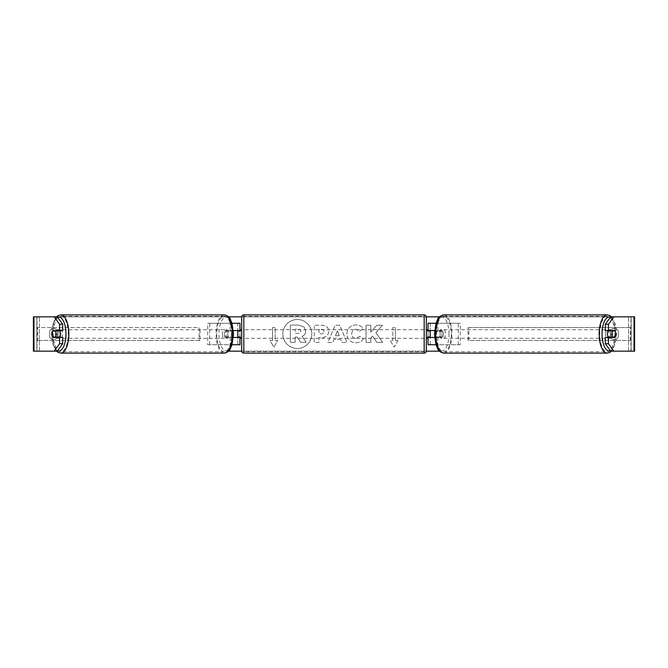 <?xml version="1.0" encoding="UTF-8"?>
<svg xmlns="http://www.w3.org/2000/svg" width="668" height="668" viewBox="0 0 668 668"><rect width="100%" height="100%" fill="white"/><g stroke="black" fill="none" stroke-linecap="round" stroke-linejoin="round"><path stroke-width="0.5" stroke-dasharray="3.34 2.5" d="M207.715 344.738L232.08 344.738L207.715 344.738L207.715 323.262L237.808 323.262L237.808 330.568L228.573 330.568A4.292 1.812 -90 0 0 227.846 334A4.292 1.812 -90 0 0 228.573 337.432L233.391 337.432M233.391 330.568L226.627 330.568A4.292 1.812 -90 0 0 225.901 334A4.292 1.812 -90 0 0 226.627 337.432M230.134 330.568L230.134 323.262L232.021 323.262M228.573 337.432L232.08 337.432L232.08 344.738L237.808 344.738L237.808 323.262L239.954 323.262L237.808 323.262M239.954 323.262L239.954 344.738L237.808 344.738L237.808 337.432L239.954 337.432M230.134 337.432L230.134 344.738L232.021 344.738M237.808 337.006L237.808 330.994L237.808 337.006L240.388 337.006L240.388 338.292M239.954 344.738L237.808 344.738M239.954 337.006L239.954 330.994M209.66 344.738L209.66 323.262L207.715 323.262M209.66 323.262L232.08 323.262L232.08 330.568M232.08 337.432L237.808 337.432M237.808 330.568L239.954 330.568M228.573 330.568L226.627 330.568M460.285 344.738L435.92 344.738L460.285 344.738L460.285 323.262L430.192 323.262L430.192 330.568L439.427 330.568A4.292 1.812 -90 0 1 440.154 334A4.292 1.812 -90 0 1 439.427 337.432L428.046 337.432M439.427 330.568L441.373 330.568A4.292 1.812 -90 0 1 442.099 334A4.292 1.812 -90 0 1 441.373 337.432L434.609 337.432M434.609 330.568L441.373 330.568M437.866 330.568L437.866 323.262L435.979 323.262M437.866 337.432L437.866 344.738L435.979 344.738M435.92 337.432L435.92 344.738L428.046 344.738L430.192 344.738L430.192 323.262L428.046 323.262L430.192 323.262M430.192 337.006L430.192 330.994L430.192 337.006L427.612 337.006L427.612 338.292M430.192 344.738L430.192 337.432M428.046 344.738L428.046 323.262M428.046 337.006L428.046 330.994M458.34 344.738L458.34 323.262L460.285 323.262M458.34 323.262L435.92 323.262L435.92 330.568M430.192 330.568L428.046 330.568M439.427 337.432L441.373 337.432M608.105 330.568A4.292 1.812 -90 0 1 609.191 329.708A4.292 1.812 -90 0 1 611.011 334A4.292 1.812 -90 0 1 609.191 338.292A4.292 1.812 -90 0 1 608.105 337.432M609.274 330.568A4.292 1.812 -90 0 1 610.36 329.708A4.292 1.812 -90 0 1 611.445 330.568M615.161 330.994L609.066 330.994M609.066 337.006L615.161 337.006M611.445 337.432A4.292 1.812 -90 0 1 610.36 338.292A4.292 1.812 -90 0 1 609.274 337.432M443.652 334A4.292 1.812 -90 0 1 441.84 338.292A4.292 1.812 -90 0 1 440.02 334A4.292 1.812 -90 0 1 441.84 329.708A4.292 1.812 -90 0 1 443.652 334M436.521 334A4.292 1.812 -90 0 1 437.039 330.994L439.377 330.994A4.292 1.812 -90 0 1 440.671 329.708A4.292 1.812 -90 0 1 441.965 330.994L439.636 330.994A4.292 1.812 -90 0 1 440.154 334A4.292 1.812 -90 0 1 439.636 337.006L441.965 337.006A4.292 1.812 -90 0 1 440.671 338.292A4.292 1.812 -90 0 1 439.377 337.006L437.039 337.006A4.292 1.812 -90 0 1 436.521 334M439.636 330.994L437.039 330.994M437.039 337.006L439.636 337.006M439.377 330.994L441.965 330.994M441.965 337.006L439.377 337.006M441.974 334A4.292 1.812 -90 0 1 443.786 329.708A4.292 1.812 -90 0 1 445.598 334A4.292 1.812 -90 0 1 443.786 338.292A4.292 1.812 -90 0 1 441.974 334M605.433 334A4.292 1.812 -90 0 1 607.245 329.708A4.292 1.812 -90 0 1 609.057 334A4.292 1.812 -90 0 1 607.245 338.292A4.292 1.812 -90 0 1 605.433 334M599.747 334A17.735 7.498 -90 0 1 607.245 316.265A17.735 7.498 -90 0 1 614.744 334A17.735 7.498 -90 0 1 607.245 351.735A17.735 7.498 -90 0 1 599.747 334M451.284 334A17.735 7.498 -90 0 1 443.786 351.735A17.735 7.498 -90 0 1 436.287 334A17.735 7.498 -90 0 1 443.786 316.265A17.735 7.498 -90 0 1 451.284 334M297.327 319.513A14.487 14.487 0 0 0 282.84 334A14.487 14.487 0 0 0 297.327 348.487A14.487 14.487 0 0 0 311.806 334A14.487 14.487 0 0 0 297.327 319.513A14.487 14.487 0 0 0 282.84 334A14.487 14.487 0 0 0 297.327 348.487A14.487 14.487 0 0 0 311.806 334A14.487 14.487 0 0 0 297.327 319.513M33.959 351.176L39.412 351.176L33.4 351.176L36.832 351.176L33.4 351.176L33.4 316.824L54.133 316.824M56.479 351.176L52.747 344.087L51.436 334L52.747 323.913L56.479 316.824L228.489 316.824M241.682 316.824L426.318 316.824M439.511 316.824L634.6 316.824L631.168 316.824L634.6 316.824L634.6 351.176L628.588 351.176L634.041 351.176M439.511 351.176L228.489 351.176M241.682 351.176L426.318 351.176M375.875 332.656L382.38 325.274L376.735 325.274L370.815 332.238L370.815 325.274L366.056 325.274L366.056 342.45L370.815 342.45L370.815 338.008L372.56 336.071L376.877 342.45L382.597 342.45L375.875 332.656L382.38 325.274L376.735 325.274L370.815 332.238L370.815 325.274L366.056 325.274L366.056 342.45L370.815 342.45L370.815 338.008L372.56 336.071L376.877 342.45L382.597 342.45L375.875 332.656M340.655 339.402L334 339.402L332.789 342.45L327.879 342.45L335.144 325.258L339.703 325.258L346.968 342.45L341.899 342.45L340.655 339.402L334 339.402L332.789 342.45L327.879 342.45L335.144 325.258L339.703 325.258L346.968 342.45L341.899 342.45L340.655 339.402M57.448 337.156A4.292 4.292 0 0 1 49.716 337.156L49.716 330.844A4.292 4.292 0 0 1 57.448 330.844L57.448 337.156A4.292 4.292 0 0 1 49.716 337.156L49.716 330.844A4.292 4.292 0 0 1 57.448 330.844L57.448 337.156M618.284 337.156L618.284 330.844A4.292 4.292 0 0 0 610.552 330.844L610.552 337.156A4.292 4.292 0 0 0 618.284 337.156L618.284 330.844A4.292 4.292 0 0 0 610.552 330.844L610.552 337.156A4.292 4.292 0 0 0 618.284 337.156M397.986 340.438L394.12 347.135L390.254 340.438L392.834 340.438L392.834 327.562L395.406 327.562L392.834 327.562L392.834 340.438L390.254 340.438L394.12 347.135L397.986 340.438L395.406 340.438L395.406 327.562L395.406 340.438L397.986 340.438M272.594 340.438L270.014 340.438L273.88 347.135L277.746 340.438L275.166 340.438L275.166 327.562L272.594 327.562L275.166 327.562L275.166 340.438L277.746 340.438L273.88 347.135L270.014 340.438L272.594 340.438L272.594 327.562L272.594 340.438M328.739 331.311L328.739 331.361C328.414 335.445 325.951 337.507 321.358 337.54L319.003 337.54L319.003 342.45L314.244 342.45L314.244 325.274L321.6 325.274C326.151 325.383 328.531 327.395 328.739 331.311L328.739 331.361C328.414 335.445 325.951 337.507 321.358 337.54L319.003 337.54L319.003 342.45L314.244 342.45L314.244 325.274L321.6 325.274C326.151 325.383 328.531 327.395 328.739 331.311M363.292 338.918C361.847 341.323 359.309 342.617 355.685 342.793C350.274 342.4 347.327 339.436 346.826 333.908L346.826 333.858C347.243 328.38 350.257 325.408 355.877 324.932C359.3 325.065 361.73 326.26 363.167 328.514L359.584 331.286L355.827 329.274C353.263 329.533 351.894 331.044 351.735 333.816L351.735 333.858C351.894 336.68 353.263 338.208 355.827 338.451L359.71 336.363L363.292 338.918C361.847 341.323 359.309 342.617 355.685 342.793C350.274 342.4 347.327 339.436 346.826 333.908L346.826 333.858C347.243 328.38 350.257 325.408 355.877 324.932C359.3 325.065 361.73 326.26 363.167 328.514L359.584 331.286L355.827 329.274C353.263 329.533 351.894 331.044 351.735 333.816L351.735 333.858C351.894 336.68 353.263 338.208 355.827 338.451L359.71 336.363L363.292 338.918M57.248 316.824L610.752 316.824M57.248 351.176L37.074 351.176L37.074 316.824L33.959 316.824M634.041 316.824L630.926 316.824L630.926 351.176L610.752 351.176M612.047 337.006A4.292 1.812 90 0 0 612.047 330.994M614.952 330.568L605.308 330.568M605.308 337.432L614.952 337.432M631.168 351.176L631.168 316.824L631.168 351.176M36.832 351.176L36.832 316.824L36.832 351.176M53.048 330.568L62.692 330.568M55.953 337.006A4.292 1.812 90 0 1 55.436 334A4.292 1.812 90 0 1 55.953 330.994M62.692 337.432L53.048 337.432M305.635 330.969L305.635 331.019C305.526 333.641 304.341 335.403 302.095 336.305L306.203 342.308L300.692 342.308L297.227 337.089L295.139 337.089L295.139 342.308L290.363 342.308L290.363 325.091L298.504 325.091L304.107 326.961L305.635 331.019C305.526 333.641 304.341 335.403 302.095 336.305L306.203 342.308L300.692 342.308L297.227 337.089L295.139 337.089L295.139 342.308L290.363 342.308L290.363 325.091L298.504 325.091L304.107 326.961L305.635 330.969M335.461 335.72L339.294 335.72L337.39 330.869L335.461 335.72L339.294 335.72L337.39 330.869L335.461 335.72M323.98 331.528C323.922 330.042 323.011 329.291 321.233 329.274L319.003 329.274L319.003 333.816L321.258 333.816C323.011 333.741 323.922 332.998 323.98 331.579L323.98 331.528C323.922 330.042 323.011 329.291 321.233 329.274L319.003 329.274L319.003 333.816L321.258 333.816C323.011 333.741 323.922 332.998 323.98 331.579L323.98 331.528M300.842 331.311L300.842 331.261C300.775 329.909 299.915 329.232 298.262 329.224L295.139 329.224L295.139 333.357L298.279 333.357C299.949 333.299 300.8 332.622 300.842 331.311L300.842 331.261C300.775 329.909 299.915 329.232 298.262 329.224L295.139 329.224L295.139 333.357L298.279 333.357C299.949 333.299 300.8 332.622 300.842 331.311M59.895 330.568A4.292 1.812 -90 0 0 58.809 329.708A4.292 1.812 -90 0 0 56.989 334A4.292 1.812 -90 0 0 58.809 338.292A4.292 1.812 -90 0 0 59.895 337.432M56.555 337.432A4.292 1.812 -90 0 0 57.64 338.292A4.292 1.812 -90 0 0 58.726 337.432M58.934 337.006L52.839 337.006M52.839 330.994L58.934 330.994M58.726 330.568A4.292 1.812 -90 0 0 57.64 329.708A4.292 1.812 -90 0 0 56.555 330.568M224.348 334A4.292 1.812 -90 0 0 226.16 338.292A4.292 1.812 -90 0 0 227.98 334A4.292 1.812 -90 0 0 226.16 329.708A4.292 1.812 -90 0 0 224.348 334M230.961 337.006A4.292 1.812 -90 0 0 231.479 334A4.292 1.812 -90 0 0 230.961 330.994L228.623 330.994A4.292 1.812 -90 0 0 227.329 329.708A4.292 1.812 -90 0 0 226.034 330.994L228.364 330.994A4.292 1.812 -90 0 0 227.846 334A4.292 1.812 -90 0 0 228.364 337.006L226.034 337.006A4.292 1.812 -90 0 0 227.329 338.292A4.292 1.812 -90 0 0 228.623 337.006L228.364 337.006M228.364 330.994L230.961 330.994M228.623 330.994L226.034 330.994M226.034 337.006L228.623 337.006M222.402 334A4.292 1.812 -90 0 0 224.214 338.292A4.292 1.812 -90 0 0 226.026 334A4.292 1.812 -90 0 0 224.214 329.708A4.292 1.812 -90 0 0 222.402 334M58.943 334A4.292 1.812 -90 0 0 60.755 338.292A4.292 1.812 -90 0 0 62.567 334A4.292 1.812 -90 0 0 60.755 329.708A4.292 1.812 -90 0 0 58.943 334M68.253 334A17.735 7.498 -90 0 0 60.755 316.265A17.735 7.498 -90 0 0 53.256 334A17.735 7.498 -90 0 0 60.755 351.735A17.735 7.498 -90 0 0 68.253 334M231.712 334A17.735 7.498 -90 0 0 224.214 316.265A17.735 7.498 -90 0 0 216.716 334A17.735 7.498 -90 0 0 224.214 351.735A17.735 7.498 -90 0 0 231.712 334M426.326 350.959L426.326 317.041M426.326 338.292L426.326 329.708L426.326 338.292M427.612 329.708L427.612 330.994L430.192 330.994M241.674 317.041L241.674 350.959M241.674 338.292L241.674 329.708L241.674 338.292M237.808 330.994L240.388 330.994L240.388 329.708M424.18 329.708L424.18 338.292L424.18 329.708L243.82 329.708L243.82 338.292L243.82 329.708M424.18 338.292L243.82 338.292M243.82 316.265L243.82 351.735L243.82 316.265L424.18 316.265L424.18 351.735L243.82 351.735M424.18 351.735L424.18 316.265M36.832 340.438L36.832 327.562L199.122 327.562L199.122 340.438L36.832 340.438L37.734 340.438L37.734 327.562L199.122 327.562M37.734 340.438L200.024 340.438L200.024 327.562M200.024 340.438L199.122 340.438M36.832 327.562L37.734 327.562M631.168 327.562L631.168 340.438L468.878 340.438L468.878 327.562L631.168 327.562L468.878 327.562M631.168 340.438L468.878 340.438M467.976 340.438L467.976 327.562M630.266 340.438L630.266 327.562M607.245 353.113A19.113 8.074 90 0 0 615.32 334A19.113 8.074 90 0 0 607.245 314.887M610.41 317.283A16.959 7.173 -90 0 1 616.364 334A16.959 7.173 -90 0 1 610.41 350.717M443.786 314.887A19.113 8.074 -90 0 1 451.86 334A19.113 8.074 -90 0 1 443.786 353.113M449.005 334A16.959 7.173 90 0 0 441.84 317.041A16.959 7.173 90 0 0 434.668 334A16.959 7.173 90 0 0 441.84 350.959A16.959 7.173 90 0 0 449.005 334M39.412 351.176L39.412 316.824L39.412 351.176M628.588 351.176L628.588 316.824L628.588 351.176M60.755 353.113A19.113 8.074 90 0 1 52.68 334A19.113 8.074 90 0 1 60.755 314.887M57.59 317.283A16.959 7.173 -90 0 0 51.636 334A16.959 7.173 -90 0 0 57.59 350.717M224.214 314.887A19.113 8.074 -90 0 0 216.14 334A19.113 8.074 -90 0 0 224.214 353.113M233.332 334A16.959 7.173 90 0 1 226.16 350.959A16.959 7.173 90 0 1 218.995 334A16.959 7.173 90 0 1 226.16 317.041A16.959 7.173 90 0 1 233.332 334M424.18 314.887L424.18 353.113M243.82 353.113L243.82 314.887M611.521 316.824L615.253 323.913L616.564 334L615.253 344.087L611.521 351.176M609.191 329.708L610.36 329.708M609.191 338.292L610.36 338.292M441.84 329.708L440.671 329.708M440.671 338.292L441.84 338.292M443.786 329.708L607.245 329.708M443.786 338.292L607.245 338.292M443.786 351.735L607.245 351.735M443.786 316.265L607.245 316.265M58.809 338.292L57.64 338.292M58.809 329.708L57.64 329.708M226.16 338.292L227.329 338.292M227.329 329.708L226.16 329.708M224.214 338.292L60.755 338.292M224.214 329.708L60.755 329.708M224.214 316.265L60.755 316.265M224.214 351.735L60.755 351.735"/><path stroke-width="1" d="M239.954 330.994L239.954 330.568L233.391 330.568M239.954 330.568L239.954 323.262L232.021 323.262M232.021 344.738L239.954 344.738L239.954 337.006M237.808 337.432L237.808 330.568M233.391 337.432L239.954 337.432M435.979 323.262L428.046 323.262L428.046 330.568L434.609 330.568M435.979 344.738L428.046 344.738L428.046 337.006M430.192 337.432L430.192 337.006L427.612 337.006L427.612 338.292L426.326 338.292M430.192 337.006L430.192 330.568M428.046 330.994L428.046 330.568M434.609 337.432L428.046 337.432M608.105 337.432A4.292 1.812 -90 0 1 607.379 334A4.292 1.812 -90 0 1 608.105 330.568M612.047 334A4.292 1.812 -90 0 1 612.564 330.994L615.161 330.994A4.292 1.812 -90 0 1 615.679 334A4.292 1.812 -90 0 1 615.161 337.006L612.564 337.006A4.292 1.812 -90 0 1 612.047 334M609.274 330.568A4.292 1.812 -90 0 0 609.066 330.994L612.564 330.994M611.445 330.568A4.292 1.812 -90 0 1 611.654 330.994M611.654 337.006A4.292 1.812 -90 0 1 611.445 337.432M609.274 337.432A4.292 1.812 -90 0 1 609.066 337.006L612.564 337.006M54.133 351.176L59.586 343.736L62.692 343.736L57.248 351.176L33.959 351.176L33.959 316.824L57.248 316.824L62.692 324.264L59.586 324.264L54.133 316.824L56.479 316.824L57.974 315.663L60.755 314.887A19.113 8.074 90 0 1 68.829 334A19.113 8.074 90 0 1 60.755 353.113L57.974 352.337L56.479 351.176M228.489 316.824L241.682 316.824M426.318 316.824L439.511 316.824M228.489 351.176L241.682 351.176M426.318 351.176L439.511 351.176M33.959 316.824L33.4 316.824L33.4 351.176L33.959 351.176M634.041 351.176L634.041 316.824L634.6 316.824L634.6 351.176L610.752 351.176L605.308 343.736L605.308 337.432L608.414 337.432L608.414 343.736L613.867 351.176M610.752 316.824L613.867 316.824L608.414 324.264L605.308 324.264L610.752 316.824M634.041 316.824L613.867 316.824M605.308 324.264L605.308 330.568L608.414 330.568L608.414 324.264M608.414 330.568L614.952 330.568A4.292 1.812 -90 0 1 614.952 337.432L608.414 337.432M605.308 343.736L608.414 343.736M611.838 337.432A4.292 1.812 90 0 0 612.047 337.006M612.047 330.994A4.292 1.812 90 0 0 611.838 330.568M55.953 330.994A4.292 1.812 90 0 1 56.162 330.568M56.162 337.432A4.292 1.812 90 0 1 55.953 337.006M62.692 343.736L62.692 337.432L59.586 337.432L59.586 343.736M59.586 324.264L59.586 330.568L62.692 330.568L62.692 324.264M59.586 330.568L53.048 330.568A4.292 1.812 -90 0 0 52.321 334A4.292 1.812 -90 0 0 53.048 337.432L59.586 337.432M59.895 337.432A4.292 1.812 -90 0 0 60.621 334A4.292 1.812 -90 0 0 59.895 330.568M55.436 337.006A4.292 1.812 -90 0 0 55.953 334A4.292 1.812 -90 0 0 55.436 330.994L52.839 330.994A4.292 1.812 -90 0 0 52.321 334A4.292 1.812 -90 0 0 52.839 337.006L58.934 337.006A4.292 1.812 -90 0 1 58.726 337.432M56.346 337.006A4.292 1.812 -90 0 0 56.555 337.432M55.436 330.994L58.934 330.994A4.292 1.812 -90 0 0 58.726 330.568M56.555 330.568A4.292 1.812 -90 0 0 56.346 330.994M243.82 314.887A2.146 2.146 0 0 0 241.674 317.041L241.674 350.959A2.146 2.146 0 0 0 243.82 353.113L424.18 353.113A2.146 2.146 0 0 0 426.326 350.959L426.326 317.041A2.146 2.146 0 0 0 424.18 314.887L243.82 314.887L243.82 353.113M430.192 330.994L427.612 330.994L427.612 329.708L426.326 329.708M241.674 329.708L240.388 329.708L240.388 330.994L237.808 330.994M237.808 337.006L240.388 337.006L240.388 338.292L241.674 338.292M607.245 353.113L443.786 353.113A19.113 8.074 -90 0 1 435.711 334A19.113 8.074 -90 0 1 443.786 314.887L607.245 314.887A19.113 8.074 90 0 0 599.171 334A19.113 8.074 90 0 0 607.245 353.113L610.026 352.337L611.521 351.176M610.41 350.717A16.959 7.173 -90 0 1 602.027 334A16.959 7.173 -90 0 1 610.41 317.283M57.59 350.717A16.959 7.173 -90 0 0 65.973 334A16.959 7.173 -90 0 0 57.59 317.283M60.755 353.113L224.214 353.113A19.113 8.074 -90 0 0 232.289 334A19.113 8.074 -90 0 0 224.214 314.887L60.755 314.887M424.18 353.113L424.18 314.887M607.245 314.887L610.026 315.663L611.521 316.824M443.786 314.887C437.114 316.548 438.258 319.079 436.02 323.12L434.467 334L436.02 344.88C438.258 348.921 437.114 351.451 443.786 353.113M224.214 353.113C230.886 351.451 229.742 348.921 231.98 344.88L233.533 334L231.98 323.12C229.742 319.079 230.886 316.548 224.214 314.887"/></g></svg>
